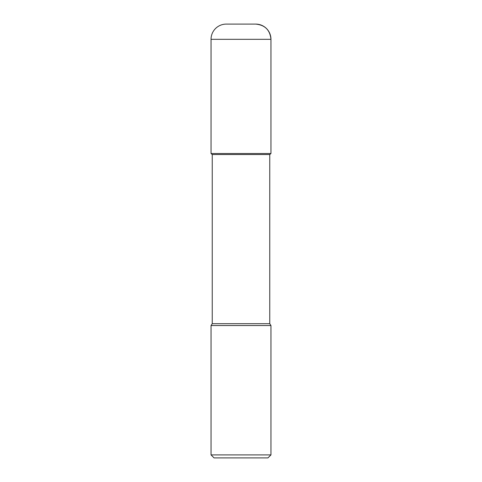 <?xml version="1.0" encoding="UTF-8"?>
<svg xmlns="http://www.w3.org/2000/svg" width="482" height="482" viewBox="0 0 482 482"><rect width="100%" height="100%" fill="white"/><g stroke="black" fill="none" stroke-linecap="round" stroke-linejoin="round"><path stroke-width="0.72" d="M211.044 325.531L211.044 454.906L270.956 454.906L270.956 325.531L211.044 325.531L212.243 323.687L212.243 154.529L211.044 153.523L270.956 153.523L270.956 39.319A15.219 15.219 0 0 0 255.737 24.1L226.263 24.1A15.219 15.219 0 0 0 211.044 39.319L270.956 39.319C270.059 30.077 264.986 25.004 255.737 24.1M212.243 154.529L269.757 154.529L270.956 153.523L270.956 39.319M212.243 323.687L269.757 323.687L269.757 154.529M211.044 454.906L214.038 457.9L267.962 457.9L270.956 454.906M211.044 39.319L211.044 153.523L270.956 153.523M270.956 325.531L269.757 323.687"/></g></svg>
